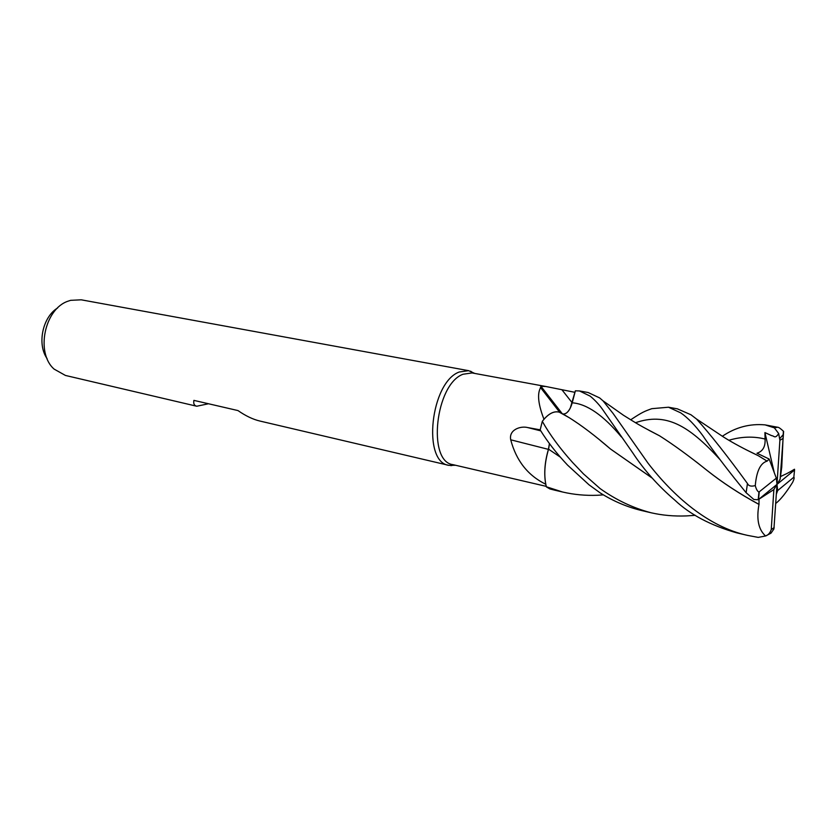 <?xml version="1.0" encoding="UTF-8"?>
<svg xmlns="http://www.w3.org/2000/svg" width="837" height="837" viewBox="0 0 837 837"><rect width="100%" height="100%" fill="white"/><g stroke="black" fill="none" stroke-linecap="round" stroke-linejoin="round"><path stroke-width="1.26" d="M543.977 419.264C538.453 404.993 537.176 394.761 540.137 388.556L540.932 386.275L545.902 386.506L574.904 392.323L572.226 402.796L575.364 390.816L570.342 407.912C568.041 412.359 565.561 414.367 562.893 413.938L562.809 413.917M474.767 373.438L468.605 370.665L459.241 372.005C430.584 382.268 422.015 462.223 448.862 465.351L455.621 465.267M545.902 386.506L472.068 372.936L462.997 374.254C435.355 384.256 427.048 461.647 452.943 464.65L546.247 486.36M468.605 370.665L81.21 299.813L70.664 300.326L68.289 301.1C44.581 308.571 35.353 352.775 54.102 369.096L65.443 375.447L196.758 406.238C194.236 405.621 193.274 403.675 193.902 400.379L237.97 410.569C245.639 415.895 252.92 419.379 259.815 421.021L448.862 465.351M208.486 403.758L196.758 406.238M574.904 392.323L570.342 407.912M561.753 413.279L540.848 386.338M695.223 515.32L686.455 515.916C674.162 516.398 662.37 515.351 651.071 512.767C633.013 507.996 616.032 499.94 600.119 488.588L583.483 473.909L572.571 462.453C559.911 448.381 549.825 434.685 542.313 421.356L542.397 421.241C548.162 413.834 553.78 410.8 559.262 412.17L562.38 413.698L559.262 412.17C553.78 410.8 548.162 413.823 542.397 421.241L544.029 419.191C549.292 413.237 554.345 410.883 559.2 412.128L561.449 413.101M548.413 449.364L510.727 439.802C508.603 429.799 520.478 425.73 527.603 427.54L540.127 429.82M603.351 494.876L597.472 495.263C585.607 495.734 574.004 494.657 562.663 492.03L546.352 486.768C543.715 475.803 544.448 463.29 548.538 449.207L548.538 449.207C544.448 463.279 543.715 475.803 546.352 486.778L545.766 484.257C527.875 475.479 516.199 460.653 510.727 439.802M549.386 443.694L548.476 449.166C544.73 461.93 543.82 473.627 545.766 484.257M548.58 449.187L560.068 456.96L548.58 449.187L549.449 443.777M562.841 413.938L563.092 414.001C566.942 414.085 569.987 410.35 572.246 402.796L572.226 402.796C587.051 403.989 603.435 415.372 621.399 436.966M57.659 307.943C42.561 317.003 36.88 344.237 47.092 358.581M599.627 397.91L588.139 392.522L579.466 390.942L590.231 396.173C595.651 400.703 600.192 405.746 603.864 411.312L632.918 453.099C644.155 470.164 658.123 485.837 674.821 500.139C690.065 514.556 710.728 525.469 736.822 532.876L747.41 535.356C708.081 526.735 673.482 496.132 648.068 463.238L613.144 413.541L602.996 400.818L599.627 397.91M575.364 390.816L579.466 390.942M722.331 436.276C735.524 427.299 749.785 423.501 765.091 424.882L774.371 427.853L778.672 433.535C774.936 439.394 774.12 435.658 771.724 435.69L764.924 432.572L765.081 439.027C765.499 446.655 762.8 451.384 756.983 453.215L769.161 459.053L767.111 461.135C760.498 462.966 756.554 471.116 755.277 485.575C751.207 486.715 748.602 486.025 747.462 483.524C727.123 455.61 710.142 434.11 696.52 419.013L690.933 414.754L677.363 408.843M630.669 419.808C642.324 412.066 644.678 411.239 651.814 408.676L668.501 407.221L680.753 412.871C687.857 417.789 695.191 425.342 702.745 435.543C710.467 447.042 721.034 461.271 734.447 478.23L746.123 492.721L753.875 499.501L758.207 499.752L776.998 484.382L777.667 490.566L793.821 477.226C794.512 477.383 794.135 479.067 792.681 482.279C786.037 492.857 780.398 499.898 775.753 503.424M778.672 433.535L779.896 440.252L776.998 484.382L780.115 479.245L781.748 467.13L783.369 431.16C780.482 428.492 778.588 427.184 777.678 427.247L765.091 424.882M758.835 499.281L773.869 489.561L771.243 529.591C770.103 532.949 768.22 535.084 765.573 535.973L758.217 537.396L747.41 535.356M766.326 535.596L770.992 533.179L773.922 528.963L776.998 484.382L776.328 478.157L769.161 459.053M759.013 499.386L759.002 504.418C756.282 519.118 758.468 529.633 765.573 535.973M759.002 504.418C739.845 494.06 722.457 482.677 706.815 470.248C689.364 456.228 673.607 444.74 659.535 435.795L648.623 430.103M759.044 504.387C739.918 494.05 722.519 482.677 706.836 470.248L696.227 461.836M658.834 435.439L649.428 430.542M789.971 471.911L794.491 469.233C785.671 474.548 785.388 474.087 780.461 476.619M542.313 421.356L540.168 429.894C547.45 441.727 556.595 453.487 567.612 465.152L589.039 484.822L600.328 492.993C613.406 501.248 627.258 507.117 641.906 510.612L650.318 512.589M546.394 486.904L549.899 488.944L555.13 490.273M745.913 449.636L757.297 455.223M767.111 461.135L758.207 455.652L745.401 449.375M651.866 477.843L610.539 449.03L600.558 440.691M579.225 424.307L572.006 419.463M568.972 417.548L565.226 415.319M651.939 477.927L610.529 449.03C595.201 435.763 581.401 425.29 569.118 417.632L562.38 413.698M780.115 479.245L783.62 431.442M764.924 432.572L774.267 472.643M776.359 494.165L777.667 490.566M794.491 469.233L794.554 469.986L776.998 484.382L773.869 489.561M776.328 478.157L758.939 492.072C757.359 491.256 756.135 489.09 755.277 485.575M572.194 402.796L562.045 389.916M540.796 430.888L527.603 427.54M777.678 427.247L774.371 427.853M771.243 529.591L774.173 527.572M782.836 438.598L779.896 440.252M719.862 459.45C688.087 424.715 665.729 412.39 635.503 422.706M765.081 439.027C753.384 436.15 741.32 436.558 728.87 440.272M747.462 483.524L746.123 492.721M793.821 477.226L794.554 469.986M759.232 491.936L758.521 499.532M473.627 373.229L470.561 371.168M540.472 387.468L559.681 412.285M562.087 413.488L540.932 386.275M569.118 417.632L559.2 412.128M454.481 465.006L450.85 465.665M668.501 407.221L677.583 408.885M659.535 435.795C638.736 424.934 637.899 424.275 623.471 415.257L603.006 400.829M696.52 419.013L723.555 437.04C732.888 442.93 744.438 449.124 758.207 455.652M562.935 413.959L564.316 414.744M691.937 515.602L694.961 515.142M783.191 434.644L779.885 438.483M783.568 431.819L783.369 431.16M554.376 490.095L562.663 492.03M758.207 499.752L758.939 492.072"/></g></svg>
